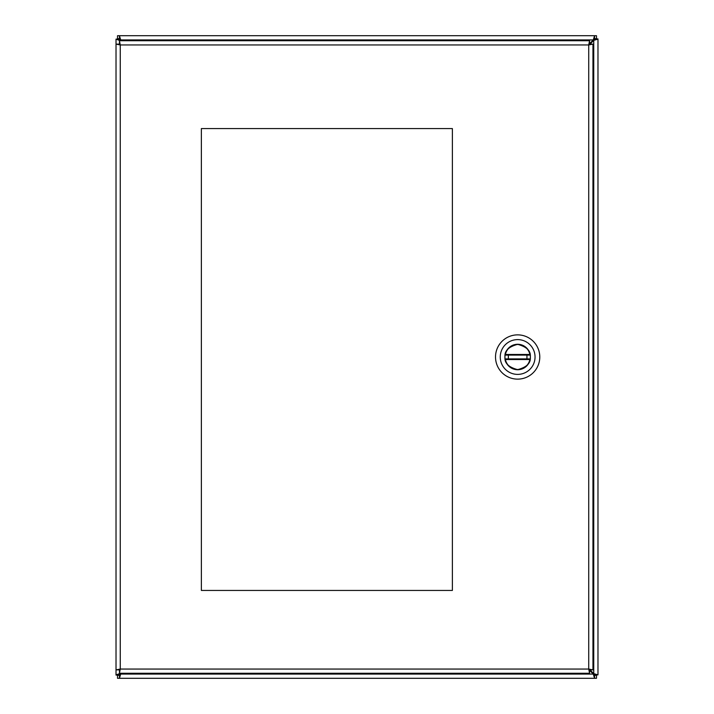 <?xml version="1.0" encoding="UTF-8"?>
<svg xmlns="http://www.w3.org/2000/svg" width="714" height="714" viewBox="0 0 714 714"><rect width="100%" height="100%" fill="white"/><g stroke="black" fill="none" stroke-linecap="round" stroke-linejoin="round"><path stroke-width="1.07" d="M120.255 673.739A2.731 2.731 0 0 1 120.586 674.07L119.443 675.328L119.443 678.3L596.493 678.3L596.493 675.328L594.557 675.328L593.414 674.07A2.731 2.731 0 0 1 593.745 673.739L595.003 674.882L597.975 674.882L597.975 38.913L595.003 38.913L593.745 40.261A2.731 2.731 0 0 1 593.414 39.93L594.557 38.672L594.557 35.7L117.515 35.7L117.515 38.672L119.443 38.672L120.586 39.93A2.731 2.731 0 0 1 120.255 40.261L118.997 39.118L116.025 39.118L116.025 675.087L118.997 675.087L120.255 673.739M120.255 40.716L116.025 39.118L118.997 39.118M119.443 38.672L119.443 35.7L120.693 39.93L593.307 39.93L594.557 35.7L596.493 35.7L596.493 38.672L594.557 38.672M595.003 39.118L597.975 39.118L593.745 40.368L593.745 673.632L597.975 674.882L595.003 674.882M594.557 675.328L594.557 678.3L593.307 674.07L120.693 674.07L119.443 678.3L117.515 678.3L117.515 675.328L119.443 675.328M597.975 40.261L597.975 673.739M120.604 673.275L116.025 674.882L118.997 674.882M121.487 40.716L120.693 39.93M593.307 39.93L589.086 44.143M589.532 44.589L593.745 40.368M593.745 673.632L589.532 669.411M120.693 674.07L121.487 673.275M589.086 669.857L593.307 674.07M201.375 128.574L452.381 128.574L452.381 590.442L201.375 590.442L201.366 128.574M589.541 673.275L589.541 670.303L588.729 669.054L589.978 669.866L592.959 669.866L588.729 669.054L120.255 669.054L119.443 670.303L119.443 673.275L589.541 673.275L588.729 669.054L588.729 44.946L589.541 43.688L589.541 40.716L119.443 40.716L120.255 44.946L118.997 44.134L116.025 44.134L120.255 44.946L588.729 44.946L589.541 40.716M592.95 44.134L589.978 44.134L588.729 44.946L592.95 44.134L592.95 669.866M119.443 40.716L119.443 43.688L120.255 44.946L120.255 669.054L119.443 673.275M118.997 669.866L120.255 669.054L116.025 669.866L118.997 669.866M517.65 344.273A12.727 12.727 0 0 1 528.672 363.364A12.727 12.727 0 0 1 506.628 363.364A12.727 12.727 0 0 1 517.65 344.273M535.045 357A17.395 17.395 0 0 1 508.957 372.065A17.395 17.395 0 0 1 508.957 341.935A17.395 17.395 0 0 1 535.045 357M523.424 335.634A22.134 22.134 0 0 0 495.516 357A22.134 22.134 0 0 0 517.65 379.134A22.134 22.134 0 0 0 523.424 335.634M530.297 357C531.02 362.98 526.798 367.201 517.65 369.647C508.502 367.201 504.28 362.98 505.003 357C504.28 351.02 508.502 346.799 517.65 344.353C526.798 346.799 531.02 351.02 530.297 357M529.886 359.526L529.993 358.901L505.307 358.901L505.414 359.526A12.495 12.495 0 0 0 529.886 359.526L505.414 359.526M505.414 354.474L505.307 355.099L529.993 355.099L529.886 354.474A12.495 12.495 0 0 0 505.414 354.474L529.886 354.474M526.95 355.099L526.95 358.901M508.35 358.901L508.35 355.099"/></g></svg>
